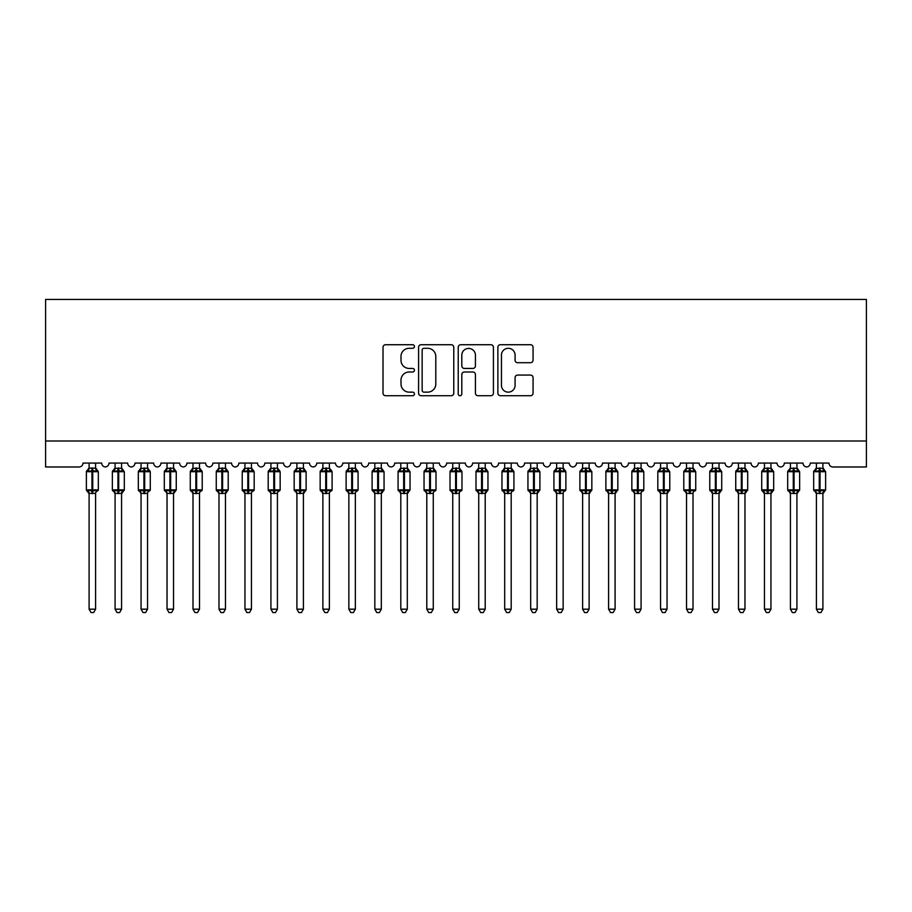 <?xml version="1.0" encoding="UTF-8"?>
<svg xmlns="http://www.w3.org/2000/svg" width="912" height="912" viewBox="0 0 912 912"><rect width="100%" height="100%" fill="white"/><g stroke="black" fill="none" stroke-linecap="round" stroke-linejoin="round"><path stroke-width="1.37" d="M414.447 346.503A1.79 1.79 0 0 0 412.657 344.725L385.571 344.725A2.554 2.554 0 0 0 383.017 347.267L383.017 393.163A2.554 2.554 0 0 0 385.571 395.717L412.657 395.717A1.79 1.79 0 0 0 414.447 393.927A1.79 1.79 0 0 0 412.657 392.149L409.146 392.149A8.162 8.162 0 0 1 400.995 383.986L400.995 380.167A8.162 8.162 0 0 1 409.146 372.005L412.657 372.005A1.79 1.79 0 0 0 414.447 370.215A1.79 1.79 0 0 0 412.657 368.437L409.146 368.437A8.162 8.162 0 0 1 400.995 360.274L400.995 356.455A8.162 8.162 0 0 1 409.146 348.293L412.657 348.293A1.79 1.79 0 0 0 414.447 346.503M530.51 362.702A2.554 2.554 0 0 0 533.064 360.149L533.064 347.267A2.554 2.554 0 0 0 530.51 344.725L500.426 344.725A2.554 2.554 0 0 0 497.872 347.267L497.872 393.163A2.554 2.554 0 0 0 500.426 395.717L530.51 395.717A2.554 2.554 0 0 0 533.064 393.163L533.064 377.614A2.554 2.554 0 0 0 530.51 375.06L517.64 375.06A2.554 2.554 0 0 0 515.086 377.614L515.086 385.32A6.817 6.817 0 0 1 508.269 392.149A6.817 6.817 0 0 1 501.452 385.32L501.452 355.11A6.817 6.817 0 0 1 508.269 348.293A6.817 6.817 0 0 1 515.086 355.11L515.086 360.149A2.554 2.554 0 0 0 517.64 362.702L530.51 362.702M866.4 440.998L866.4 299.432L45.6 299.432L45.6 466.978L79.105 466.978A3.899 3.899 0 0 0 83.003 463.079L101.711 463.079A3.899 3.899 0 0 0 105.347 466.967A3.899 3.899 0 0 0 108.973 463.079L127.68 463.079A3.899 3.899 0 0 0 131.317 466.967A3.899 3.899 0 0 0 134.953 463.079L153.649 463.079A3.899 3.899 0 0 0 157.286 466.967A3.899 3.899 0 0 0 160.922 463.079L179.63 463.079A3.899 3.899 0 0 0 183.266 466.967A3.899 3.899 0 0 0 186.903 463.079L205.599 463.079A3.899 3.899 0 0 0 209.236 466.967A3.899 3.899 0 0 0 212.872 463.079L231.58 463.079A3.899 3.899 0 0 0 235.216 466.967A3.899 3.899 0 0 0 238.853 463.079L257.549 463.079A3.899 3.899 0 0 0 261.185 466.967A3.899 3.899 0 0 0 264.822 463.079L283.529 463.079A3.899 3.899 0 0 0 287.166 466.967A3.899 3.899 0 0 0 290.803 463.079L309.499 463.079A3.899 3.899 0 0 0 313.135 466.967A3.899 3.899 0 0 0 316.772 463.079L335.479 463.079A3.899 3.899 0 0 0 339.116 466.967A3.899 3.899 0 0 0 342.752 463.079L361.448 463.079A3.899 3.899 0 0 0 365.085 466.967A3.899 3.899 0 0 0 368.722 463.079L387.429 463.079A3.899 3.899 0 0 0 391.066 466.967A3.899 3.899 0 0 0 394.702 463.079L413.398 463.079A3.899 3.899 0 0 0 417.035 466.967A3.899 3.899 0 0 0 420.671 463.079L439.379 463.079A3.899 3.899 0 0 0 443.015 466.967A3.899 3.899 0 0 0 446.652 463.079L465.348 463.079A3.899 3.899 0 0 0 468.985 466.967A3.899 3.899 0 0 0 472.621 463.079L491.329 463.079A3.899 3.899 0 0 0 494.965 466.967A3.899 3.899 0 0 0 498.602 463.079L517.298 463.079A3.899 3.899 0 0 0 520.934 466.967A3.899 3.899 0 0 0 524.571 463.079L543.278 463.079A3.899 3.899 0 0 0 546.915 466.967A3.899 3.899 0 0 0 550.552 463.079L569.248 463.079A3.899 3.899 0 0 0 572.884 466.967A3.899 3.899 0 0 0 576.521 463.079L595.228 463.079A3.899 3.899 0 0 0 598.865 466.967A3.899 3.899 0 0 0 602.501 463.079L621.197 463.079A3.899 3.899 0 0 0 624.834 466.967A3.899 3.899 0 0 0 628.471 463.079L647.178 463.079A3.899 3.899 0 0 0 650.815 466.967A3.899 3.899 0 0 0 654.451 463.079L673.147 463.079A3.899 3.899 0 0 0 676.784 466.967A3.899 3.899 0 0 0 680.42 463.079L699.128 463.079A3.899 3.899 0 0 0 702.764 466.967A3.899 3.899 0 0 0 706.401 463.079L725.097 463.079A3.899 3.899 0 0 0 728.734 466.967A3.899 3.899 0 0 0 732.37 463.079L751.078 463.079A3.899 3.899 0 0 0 754.714 466.967A3.899 3.899 0 0 0 758.351 463.079L777.047 463.079A3.899 3.899 0 0 0 780.683 466.967A3.899 3.899 0 0 0 784.32 463.079L803.027 463.079A3.899 3.899 0 0 0 806.653 466.967A3.899 3.899 0 0 0 810.289 463.079L828.997 463.079A3.899 3.899 0 0 0 832.895 466.978L866.4 466.978L866.4 440.998L45.6 440.998M453.766 347.267A2.554 2.554 0 0 0 451.223 344.725L421.139 344.725A2.554 2.554 0 0 0 418.585 347.267L418.585 393.163A2.554 2.554 0 0 0 421.139 395.717L451.223 395.717A2.554 2.554 0 0 0 453.766 393.163L453.766 347.267M460.777 344.725L490.861 344.725A2.554 2.554 0 0 1 493.415 347.267L493.415 393.163A2.554 2.554 0 0 1 490.861 395.717L477.991 395.717A2.554 2.554 0 0 1 475.437 393.163L475.437 374.558A2.554 2.554 0 0 0 472.895 372.005L464.345 372.005A2.554 2.554 0 0 0 461.803 374.558L461.803 393.927A1.79 1.79 0 0 1 460.013 395.717A1.79 1.79 0 0 1 458.234 393.927L458.234 347.267A2.554 2.554 0 0 1 460.777 344.725M423.943 348.293A1.79 1.79 0 0 0 422.153 350.071L422.153 390.359A1.79 1.79 0 0 0 423.943 392.149L427.637 392.149A8.162 8.162 0 0 0 435.799 383.986L435.799 356.455A8.162 8.162 0 0 0 427.637 348.293L423.943 348.293M475.437 355.235A6.817 6.817 0 0 0 468.62 348.418A6.817 6.817 0 0 0 461.803 355.235L461.803 365.883A2.554 2.554 0 0 0 464.345 368.437L472.895 368.437A2.554 2.554 0 0 0 475.437 365.883L475.437 355.235M95.6 463.079L95.6 468.244A2.861 2.725 180 0 0 97.105 470.626L96.547 471.458L92.739 470.546L88.168 471.458L87.233 470.489A1.3 1.3 0 0 0 86.378 471.709L86.378 489.892A1.3 1.3 0 0 0 87.233 491.112L88.168 490.154L91.964 491.066L96.547 490.154L97.105 490.987A2.861 2.725 -0 0 0 95.6 493.381L89.102 493.369A2.861 2.725 -0 0 0 87.609 490.987L87.609 490.987M89.102 463.079L89.102 468.358L91.964 467.981L91.964 489.892L98.325 489.892L98.325 471.709L86.378 471.709L86.378 489.892L91.964 489.892L91.964 493.631M95.6 493.381L95.6 609.182L89.102 609.182L89.102 493.369M91.964 467.981L95.6 468.232M95.6 493.255L96.547 490.154L92.739 491.066L92.739 467.981M88.168 471.458L89.102 468.358M96.011 469.999L96.547 471.458M88.168 490.154L89.102 493.255M95.6 609.182L93.651 612.568L91.052 612.568L89.102 609.182M98.325 471.709L97.481 470.489A1.3 1.3 0 0 1 97.846 470.706M97.481 491.112L98.325 489.892A1.3 1.3 0 0 1 98.257 490.325M121.581 463.079L121.581 468.232A2.861 2.725 180 0 0 123.074 470.626L122.516 471.458L118.72 470.546L114.137 471.458L113.202 470.489A1.3 1.3 0 0 0 112.358 471.709L112.358 489.892A1.3 1.3 0 0 0 113.202 491.112L112.358 489.892L124.306 489.892A1.3 1.3 0 0 1 124.237 490.325M121.581 493.381L115.083 493.369A2.861 2.725 -0 0 0 113.578 490.987L114.137 490.154L117.944 491.066L122.516 490.154L123.074 490.987A2.861 2.725 -0 0 0 121.581 493.381L121.581 609.182L119.632 612.568L117.032 612.568L115.083 609.182L115.083 493.369M147.55 463.079L147.55 468.232A2.861 2.725 180 0 0 149.055 470.626L148.496 471.458L144.689 470.546L140.117 471.458L139.183 470.489A1.3 1.3 0 0 0 138.328 471.709L138.328 489.892A1.3 1.3 0 0 0 139.183 491.112L138.328 489.892L150.275 489.892L150.275 471.709L149.431 470.489A1.3 1.3 0 0 1 149.796 470.706M149.431 491.112L150.275 489.892A1.3 1.3 0 0 1 150.206 490.325M147.55 493.381L141.052 493.369A2.861 2.725 -0 0 0 139.559 490.987L140.117 490.154L143.914 491.066L148.496 490.154L149.055 490.987A2.861 2.725 -0 0 0 147.55 493.381L147.55 609.182L145.601 612.568L143.002 612.568L141.052 609.182L141.052 493.369M173.531 463.079L173.531 468.232A2.861 2.725 180 0 0 175.024 470.626L174.466 471.458L170.669 470.546L166.087 471.458L165.152 470.489A1.3 1.3 0 0 0 164.308 471.709L164.308 489.892A1.3 1.3 0 0 0 165.152 491.112L164.308 489.892L176.255 489.892A1.3 1.3 0 0 1 176.187 490.325M173.531 493.381L167.033 493.369A2.861 2.725 -0 0 0 165.528 490.987L166.087 490.154L169.894 491.066L174.466 490.154L175.024 490.987A2.861 2.725 -0 0 0 173.531 493.381L173.531 609.182L171.581 612.568L168.982 612.568L167.033 609.182L167.033 493.369M199.5 463.079L199.5 468.232A2.861 2.725 180 0 0 201.005 470.626L200.446 471.458L196.639 470.546L192.067 471.458L191.132 470.489A1.3 1.3 0 0 0 190.277 471.709L190.277 489.892A1.3 1.3 0 0 0 191.132 491.112L190.277 489.892L202.225 489.892L202.225 471.709L201.37 470.489A1.3 1.3 0 0 1 201.746 470.706M201.37 491.112L202.225 489.892A1.3 1.3 0 0 1 202.156 490.325M199.5 493.381L193.002 493.369A2.861 2.725 -0 0 0 191.509 490.987L192.067 490.154L195.863 491.066L200.446 490.154L201.005 490.987A2.861 2.725 -0 0 0 199.5 493.381L199.5 609.182L197.551 612.568L194.951 612.568L193.002 609.182L193.002 493.369M115.083 493.802L113.578 490.987M123.451 491.112L121.581 493.802L124.306 489.892L124.306 471.709L112.358 471.709L115.083 467.81M115.083 609.182L121.581 609.182M115.083 463.079L115.083 468.358L121.581 468.244M121.581 493.255L122.516 490.154L118.72 491.066L118.72 467.981M114.137 471.458L115.083 468.358M121.991 469.999L122.516 471.458M114.137 490.154L115.083 493.255M141.052 493.802L139.559 490.987M141.052 609.182L147.55 609.182M141.052 463.079L141.052 468.358L147.55 468.244M147.55 493.255L148.496 490.154L144.689 491.066L144.689 471.709L138.328 471.709L141.052 467.81M140.117 471.458L141.052 468.358M147.961 469.999L148.496 471.458M140.117 490.154L141.052 493.255M167.033 493.802L165.528 490.987M175.4 491.112L173.531 493.802L176.255 489.892L176.255 471.709L164.308 471.709L167.033 467.81M167.033 609.182L173.531 609.182M167.033 463.079L167.033 468.358L173.531 468.244M173.531 493.255L174.466 490.154L170.669 491.066L170.669 467.981M166.087 471.458L167.033 468.358M173.941 469.999L174.466 471.458M166.087 490.154L167.033 493.255M193.002 493.802L191.509 490.987M193.002 609.182L199.5 609.182M193.002 463.079L193.002 468.358L199.5 468.244M199.5 493.255L200.446 490.154L196.639 491.066L196.639 471.709L190.277 471.709L193.002 467.81M192.067 471.458L193.002 468.358M199.91 469.999L200.446 471.458M192.067 490.154L193.002 493.255M225.469 463.079L225.469 468.232A2.861 2.725 180 0 0 226.974 470.626L226.415 471.458L222.619 470.546L218.036 471.458L217.102 470.489A1.3 1.3 0 0 0 216.258 471.709L216.258 489.892A1.3 1.3 0 0 0 217.102 491.112L216.258 489.892L228.205 489.892A1.3 1.3 0 0 1 228.125 490.325M225.469 493.381L218.983 493.369A2.861 2.725 -0 0 0 217.478 490.987L218.036 490.154L221.833 491.066L226.415 490.154L226.974 490.987A2.861 2.725 -0 0 0 225.469 493.381L225.469 609.182L223.52 612.568L220.932 612.568L218.983 609.182L218.983 493.369M218.983 493.802L217.478 490.987M227.35 491.112L225.469 493.802L228.205 489.892L228.205 471.709L216.258 471.709L218.983 467.81M218.983 609.182L225.469 609.182M218.983 463.079L218.983 468.358L225.469 468.244M225.481 493.255L226.415 490.154L222.619 491.066L222.619 467.981M218.036 471.458L218.983 468.358M225.88 469.999L226.415 471.458M218.036 490.154L218.983 493.255M251.45 463.079L251.45 468.232A2.861 2.725 180 0 0 252.955 470.626L252.396 471.458L248.588 470.546L244.017 471.458L243.082 470.489A1.3 1.3 0 0 0 242.227 471.709L242.227 489.892A1.3 1.3 0 0 0 243.082 491.112L242.227 489.892L254.174 489.892L254.174 471.709L253.319 470.489A1.3 1.3 0 0 1 253.696 470.706M253.319 491.112L254.174 489.892A1.3 1.3 0 0 1 254.106 490.325M251.45 493.381L244.952 493.369A2.861 2.725 -0 0 0 243.458 490.987L244.017 490.154L247.813 491.066L252.396 490.154L252.955 490.987A2.861 2.725 -0 0 0 251.45 493.381L251.45 609.182L249.5 612.568L246.901 612.568L244.952 609.182L244.952 493.369M244.952 493.802L243.458 490.987M244.952 609.182L251.45 609.182M244.952 463.079L244.952 468.358L251.45 468.244M251.45 493.255L252.396 490.154L248.588 491.066L248.588 471.709L242.227 471.709L244.952 467.81M244.017 471.458L244.952 468.358M251.86 469.999L252.396 471.458M244.017 490.154L244.952 493.255M277.419 463.079L277.419 468.232A2.861 2.725 180 0 0 278.924 470.626L278.365 471.458L274.569 470.546L269.986 471.458L269.051 470.489A1.3 1.3 0 0 0 268.208 471.709L268.208 489.892A1.3 1.3 0 0 0 269.051 491.112L268.208 489.892L280.155 489.892L280.155 471.709L279.3 470.489A1.3 1.3 0 0 1 279.676 470.706M279.3 491.112L280.155 489.892A1.3 1.3 0 0 1 280.075 490.325M277.419 493.381L270.932 493.369A2.861 2.725 -0 0 0 269.428 490.987L269.986 490.154L273.782 491.066L278.365 490.154L278.924 490.987A2.861 2.725 -0 0 0 277.419 493.381L277.419 609.182L275.47 612.568L272.882 612.568L270.932 609.182L270.932 493.369M270.932 493.802L269.428 490.987M270.932 609.182L277.419 609.182M270.932 463.079L270.932 468.358L277.419 468.244M277.43 493.255L278.365 490.154L274.569 491.066L274.569 471.709L268.208 471.709L270.932 467.81M269.986 471.458L270.932 468.358M277.829 469.999L278.365 471.458M269.986 490.154L270.932 493.255M303.4 463.079L303.4 468.232A2.861 2.725 180 0 0 304.904 470.626L304.346 471.458L300.538 470.546L295.967 471.458L295.032 470.489A1.3 1.3 0 0 0 294.177 471.709L294.177 489.892A1.3 1.3 0 0 0 295.032 491.112L294.177 489.892L306.124 489.892A1.3 1.3 0 0 1 306.056 490.325M303.4 493.381L296.902 493.369A2.861 2.725 -0 0 0 295.408 490.987L295.967 490.154L299.763 491.066L304.346 490.154L304.904 490.987A2.861 2.725 -0 0 0 303.4 493.381L303.4 609.182L301.45 612.568L298.851 612.568L296.902 609.182L296.902 493.369M296.902 493.802L295.408 490.987M305.269 491.112L303.4 493.802L306.124 489.892L306.124 471.709L294.177 471.709L296.902 467.81M296.902 609.182L303.4 609.182M296.902 463.079L296.902 468.358L303.4 468.244M303.4 493.255L304.346 490.154L300.538 491.066L300.538 467.981M295.967 471.458L296.902 468.358M303.81 469.999L304.346 471.458M295.967 490.154L296.902 493.255M329.369 463.079L329.369 468.232A2.861 2.725 180 0 0 330.874 470.626L330.315 471.458L326.519 470.546L321.936 471.458L321.001 470.489A1.3 1.3 0 0 0 320.158 471.709L320.158 489.892A1.3 1.3 0 0 0 321.001 491.112L320.158 489.892L332.105 489.892L332.105 471.709L331.25 470.489A1.3 1.3 0 0 1 331.626 470.706M331.25 491.112L332.105 489.892A1.3 1.3 0 0 1 332.025 490.325M329.369 493.381L322.882 493.369A2.861 2.725 -0 0 0 321.377 490.987L321.936 490.154L325.732 491.066L330.315 490.154L330.874 490.987A2.861 2.725 -0 0 0 329.369 493.381L329.369 609.182L327.419 612.568L324.832 612.568L322.882 609.182L322.882 493.369M322.882 493.802L321.377 490.987M322.882 609.182L329.369 609.182M322.882 463.079L322.882 468.358L329.369 468.244M329.38 493.255L330.315 490.154L326.519 491.066L326.519 471.709L320.158 471.709L322.882 467.81M321.936 471.458L322.882 468.358M329.779 469.999L330.315 471.458M321.936 490.154L322.882 493.255M355.349 463.079L355.349 468.232A2.861 2.725 180 0 0 356.854 470.626L356.296 471.458L352.488 470.546L347.917 471.458L346.982 470.489A1.3 1.3 0 0 0 346.127 471.709L346.127 489.892A1.3 1.3 0 0 0 346.982 491.112L346.127 489.892L358.074 489.892L358.074 471.709L357.219 470.489A1.3 1.3 0 0 1 357.595 470.706M357.219 491.112L358.074 489.892A1.3 1.3 0 0 1 358.006 490.325M355.349 493.381L348.851 493.369A2.861 2.725 -0 0 0 347.358 490.987L347.917 490.154L351.713 491.066L356.296 490.154L356.854 490.987A2.861 2.725 -0 0 0 355.349 493.381L355.349 609.182L353.4 612.568L350.801 612.568L348.851 609.182L348.851 493.369M348.851 493.802L347.358 490.987M348.851 609.182L355.349 609.182M348.851 463.079L348.851 468.358L355.349 468.244M355.349 493.255L356.296 490.154L352.488 491.066L352.488 471.709L346.127 471.709L348.851 467.81M347.917 471.458L348.851 468.358M355.76 469.999L356.296 471.458M347.917 490.154L348.851 493.255M381.319 463.079L381.319 468.232A2.861 2.725 180 0 0 382.823 470.626L382.265 471.458L378.469 470.546L373.886 471.458L372.951 470.489A1.3 1.3 0 0 0 372.107 471.709L372.107 489.892A1.3 1.3 0 0 0 372.951 491.112L372.107 489.892L384.055 489.892A1.3 1.3 0 0 1 383.975 490.325M381.319 493.381L374.832 493.369A2.861 2.725 -0 0 0 373.327 490.987L373.886 490.154L377.682 491.066L382.265 490.154L382.823 490.987A2.861 2.725 -0 0 0 381.319 493.381L381.319 609.182L379.369 612.568L376.781 612.568L374.832 609.182L374.832 493.369M374.832 493.802L373.327 490.987M383.2 491.112L381.319 493.802L384.055 489.892L384.055 471.709L372.107 471.709L374.832 467.81M374.832 609.182L381.319 609.182M374.832 463.079L374.832 468.358L381.319 468.244M381.33 493.255L382.265 490.154L378.469 491.066L378.469 467.981M373.886 471.458L374.832 468.358M381.729 469.999L382.265 471.458M373.886 490.154L374.832 493.255M407.299 463.079L407.299 468.232A2.861 2.725 180 0 0 408.793 470.626L408.245 471.458L404.438 470.546L399.866 471.458L398.932 470.489A1.3 1.3 0 0 0 398.077 471.709L398.077 489.892A1.3 1.3 0 0 0 398.932 491.112L398.077 489.892L410.024 489.892A1.3 1.3 0 0 1 409.955 490.325M407.299 493.381L400.801 493.369A2.861 2.725 -0 0 0 399.308 490.987L399.866 490.154L403.663 491.066L408.245 490.154L408.793 490.987A2.861 2.725 -0 0 0 407.299 493.381L407.299 609.182L405.35 612.568L402.751 612.568L400.801 609.182L400.801 493.369M400.801 493.802L399.308 490.987M409.169 491.112L407.299 493.802L410.024 489.892L410.024 471.709L398.077 471.709L400.801 467.81M400.801 609.182L407.299 609.182M400.801 463.079L400.801 468.358L407.299 468.244M407.299 493.255L408.245 490.154L404.438 491.066L404.438 467.981M399.866 471.458L400.801 468.358M407.71 469.999L408.245 471.458M399.866 490.154L400.801 493.255M433.268 463.079L433.268 468.232A2.861 2.725 180 0 0 434.773 470.626L434.215 471.458L430.418 470.546L425.836 471.458L424.901 470.489A1.3 1.3 0 0 0 424.046 471.709L424.046 489.892A1.3 1.3 0 0 0 424.901 491.112L424.046 489.892L436.004 489.892L436.004 471.709L435.149 470.489A1.3 1.3 0 0 1 435.526 470.706M435.149 491.112L436.004 489.892A1.3 1.3 0 0 1 435.925 490.325M433.268 493.381L426.782 493.369A2.861 2.725 -0 0 0 425.277 490.987L425.836 490.154L429.632 491.066L434.215 490.154L434.773 490.987A2.861 2.725 -0 0 0 433.268 493.381L433.268 609.182L431.319 612.568L428.731 612.568L426.782 609.182L426.782 493.369M426.782 493.802L425.277 490.987M426.782 609.182L433.268 609.182M426.782 463.079L426.782 468.358L433.268 468.244M433.28 493.255L434.215 490.154L430.418 491.066L430.418 471.709L424.046 471.709L426.782 467.81M425.836 471.458L426.782 468.358M433.679 469.999L434.215 471.458M425.836 490.154L426.782 493.255M459.249 463.079L459.249 468.232A2.861 2.725 180 0 0 460.742 470.626L460.184 471.458L456.388 470.546L451.816 471.458L450.881 470.489A1.3 1.3 0 0 0 450.026 471.709L450.026 489.892A1.3 1.3 0 0 0 450.881 491.112L450.026 489.892L461.974 489.892L461.974 471.709L461.119 470.489A1.3 1.3 0 0 1 461.495 470.706M461.119 491.112L461.974 489.892A1.3 1.3 0 0 1 461.905 490.325M459.249 493.381L452.751 493.369A2.861 2.725 -0 0 0 451.258 490.987L451.816 490.154L455.612 491.066L460.184 490.154L460.742 490.987A2.861 2.725 -0 0 0 459.249 493.381L459.249 609.182L457.3 612.568L454.7 612.568L452.751 609.182L452.751 493.369M452.751 493.802L451.258 490.987M452.751 609.182L459.249 609.182M452.751 463.079L452.751 468.358L459.249 468.244M459.249 493.255L460.184 490.154L456.388 491.066L456.388 471.709L450.026 471.709L452.751 467.81M451.816 471.458L452.751 468.358M459.659 469.999L460.184 471.458M451.816 490.154L452.751 493.255M485.218 463.079L485.218 468.232A2.861 2.725 180 0 0 486.723 470.626L486.164 471.458L482.368 470.546L477.785 471.458L476.851 470.489A1.3 1.3 0 0 0 475.996 471.709L475.996 489.892A1.3 1.3 0 0 0 476.851 491.112L475.996 489.892L487.954 489.892A1.3 1.3 0 0 1 487.874 490.325M485.218 493.381L478.732 493.369A2.861 2.725 -0 0 0 477.227 490.987L477.785 490.154L481.582 491.066L486.164 490.154L486.723 490.987A2.861 2.725 -0 0 0 485.218 493.381L485.218 609.182L483.269 612.568L480.681 612.568L478.732 609.182L478.732 493.369M478.732 493.802L477.227 490.987M487.099 491.112L485.218 493.802L487.954 489.892L487.954 471.709L475.996 471.709L478.732 467.81M478.732 609.182L485.218 609.182M478.732 463.079L478.72 468.358L485.218 468.244M485.218 493.255L486.164 490.154L482.368 491.066L482.368 467.981M477.785 471.458L478.72 468.358M485.629 469.999L486.164 471.458M477.785 490.154L478.72 493.255M511.199 463.079L511.199 468.232A2.861 2.725 180 0 0 512.692 470.626L512.134 471.458L508.337 470.546L503.755 471.458L502.831 470.489A1.3 1.3 0 0 0 501.976 471.709L501.976 489.892A1.3 1.3 0 0 0 502.831 491.112L501.976 489.892L513.923 489.892L513.923 471.709L513.068 470.489A1.3 1.3 0 0 1 513.445 470.706M513.068 491.112L513.923 489.892A1.3 1.3 0 0 1 513.855 490.325M511.199 493.381L504.701 493.369A2.861 2.725 -0 0 0 503.207 490.987L503.755 490.154L507.562 491.066L512.134 490.154L512.692 490.987A2.861 2.725 -0 0 0 511.199 493.381L511.199 609.182L509.249 612.568L506.65 612.568L504.701 609.182L504.701 493.369M504.701 493.802L503.207 490.987M504.701 609.182L511.199 609.182M504.701 463.079L504.701 468.358L511.199 468.244M511.199 493.255L512.134 490.154L508.337 491.066L508.337 471.709L501.976 471.709L504.701 467.81M503.755 471.458L504.701 468.358M511.609 469.999L512.134 471.458M503.755 490.154L504.701 493.255M537.168 463.079L537.168 468.232A2.861 2.725 180 0 0 538.673 470.626L538.114 471.458L534.318 470.546L529.735 471.458L528.8 470.489A1.3 1.3 0 0 0 527.945 471.709L527.945 489.892A1.3 1.3 0 0 0 528.8 491.112L527.945 489.892L539.893 489.892A1.3 1.3 0 0 1 539.824 490.325M537.168 493.381L530.681 493.369A2.861 2.725 -0 0 0 529.177 490.987L529.735 490.154L533.531 491.066L538.114 490.154L538.673 490.987A2.861 2.725 -0 0 0 537.168 493.381L537.168 609.182L535.219 612.568L532.631 612.568L530.681 609.182L530.681 493.369M530.681 493.802L529.177 490.987M539.049 491.112L537.168 493.802L539.893 489.892L539.893 471.709L527.945 471.709L530.681 467.81M530.681 609.182L537.168 609.182M530.681 463.079L530.67 468.358L537.168 468.244M537.168 493.255L538.114 490.154L534.318 491.066L534.318 467.981M529.735 471.458L530.67 468.358M537.578 469.999L538.114 471.458M529.735 490.154L530.67 493.255M563.149 463.079L563.149 468.232A2.861 2.725 180 0 0 564.642 470.626L564.083 471.458L560.287 470.546L555.704 471.458L554.781 470.489A1.3 1.3 0 0 0 553.926 471.709L553.926 489.892A1.3 1.3 0 0 0 554.781 491.112L553.926 489.892L565.873 489.892L565.873 471.709L565.018 470.489A1.3 1.3 0 0 1 565.394 470.706M565.018 491.112L565.873 489.892A1.3 1.3 0 0 1 565.805 490.325M563.149 493.381L556.651 493.369A2.861 2.725 -0 0 0 555.146 490.987L555.704 490.154L559.512 491.066L564.083 490.154L564.642 490.987A2.861 2.725 -0 0 0 563.149 493.381L563.149 609.182L561.199 612.568L558.6 612.568L556.651 609.182L556.651 493.369M556.651 493.802L555.146 490.987M556.651 609.182L563.149 609.182M556.651 463.079L556.651 468.358L563.149 468.244M563.149 493.255L564.083 490.154L560.287 491.066L560.287 471.709L553.926 471.709L556.651 467.81M555.704 471.458L556.651 468.358M563.559 469.999L564.083 471.458M555.704 490.154L556.651 493.255M589.118 463.079L589.118 468.232A2.861 2.725 180 0 0 590.623 470.626L590.064 471.458L586.268 470.546L581.685 471.458L580.75 470.489A1.3 1.3 0 0 0 579.895 471.709L579.895 489.892A1.3 1.3 0 0 0 580.75 491.112L579.895 489.892L591.842 489.892A1.3 1.3 0 0 1 591.774 490.325M589.118 493.381L582.631 493.369A2.861 2.725 -0 0 0 581.126 490.987L581.685 490.154L585.481 491.066L590.064 490.154L590.623 490.987A2.861 2.725 -0 0 0 589.118 493.381L589.118 609.182L587.168 612.568L584.581 612.568L582.631 609.182L582.631 493.369M582.631 493.802L581.126 490.987M590.999 491.112L589.118 493.802L591.842 489.892L591.842 471.709L579.895 471.709L582.631 467.81M582.631 609.182L589.118 609.182M582.631 463.079L582.62 468.358L589.118 468.244M589.118 493.255L590.064 490.154L586.268 491.066L586.268 467.981M581.685 471.458L582.62 468.358M589.528 469.999L590.064 471.458M581.685 490.154L582.62 493.255M615.098 463.079L615.098 468.232A2.861 2.725 180 0 0 616.592 470.626L616.033 471.458L612.237 470.546L607.654 471.458L606.731 470.489A1.3 1.3 0 0 0 605.876 471.709L605.876 489.892A1.3 1.3 0 0 0 606.731 491.112L605.876 489.892L617.823 489.892A1.3 1.3 0 0 1 617.755 490.325M615.098 493.381L608.6 493.369A2.861 2.725 -0 0 0 607.096 490.987L607.654 490.154L611.462 491.066L616.033 490.154L616.592 490.987A2.861 2.725 -0 0 0 615.098 493.381L615.098 609.182L613.149 612.568L610.55 612.568L608.6 609.182L608.6 493.369M608.6 493.802L607.096 490.987M616.968 491.112L615.098 493.802L617.823 489.892L617.823 471.709L605.876 471.709L608.6 467.81M608.6 609.182L615.098 609.182M608.6 463.079L608.6 468.358L615.098 468.244M615.098 493.255L616.033 490.154L612.237 491.066L612.237 467.981M607.654 471.458L608.6 468.358M615.509 469.999L616.033 471.458M607.654 490.154L608.6 493.255M641.068 463.079L641.068 468.232A2.861 2.725 180 0 0 642.572 470.626L642.014 471.458L638.218 470.546L633.635 471.458L632.7 470.489A1.3 1.3 0 0 0 631.845 471.709L631.845 489.892A1.3 1.3 0 0 0 632.7 491.112L631.845 489.892L643.792 489.892L643.792 471.709L642.949 470.489A1.3 1.3 0 0 1 643.313 470.706M642.949 491.112L643.792 489.892A1.3 1.3 0 0 1 643.724 490.325M641.068 493.381L634.581 493.369A2.861 2.725 -0 0 0 633.076 490.987L633.635 490.154L637.431 491.066L642.014 490.154L642.572 490.987A2.861 2.725 -0 0 0 641.068 493.381L641.068 609.182L639.118 612.568L636.53 612.568L634.581 609.182L634.581 493.369M634.581 493.802L633.076 490.987M634.581 609.182L641.068 609.182M634.581 463.079L634.57 468.358L641.068 468.244M641.068 493.255L642.014 490.154L638.218 491.066L638.218 471.709L631.845 471.709L634.581 467.81M633.635 471.458L634.57 468.358M641.478 469.999L642.014 471.458M633.635 490.154L634.57 493.255M667.048 463.079L667.048 468.232A2.861 2.725 180 0 0 668.542 470.626L667.983 471.458L664.187 470.546L659.604 471.458L658.681 470.489A1.3 1.3 0 0 0 657.826 471.709L657.826 489.892A1.3 1.3 0 0 0 658.681 491.112L657.826 489.892L669.773 489.892A1.3 1.3 0 0 1 669.704 490.325M667.048 493.381L660.55 493.369A2.861 2.725 -0 0 0 659.045 490.987L659.604 490.154L663.412 491.066L667.983 490.154L668.542 490.987A2.861 2.725 -0 0 0 667.048 493.381L667.048 609.182L665.099 612.568L662.5 612.568L660.55 609.182L660.55 493.369M660.55 493.802L659.045 490.987M668.918 491.112L667.048 493.802L669.773 489.892L669.773 471.709L657.826 471.709L660.55 467.81M660.55 609.182L667.048 609.182M660.55 463.079L660.55 468.358L667.048 468.244M667.048 493.255L667.983 490.154L664.187 491.066L664.187 467.981M659.604 471.458L660.55 468.358M667.459 469.999L667.983 471.458M659.604 490.154L660.55 493.255M693.017 463.079L693.017 468.232A2.861 2.725 180 0 0 694.522 470.626L693.964 471.458L690.167 470.546L685.585 471.458L684.65 470.489A1.3 1.3 0 0 0 683.795 471.709L683.795 489.892A1.3 1.3 0 0 0 684.65 491.112L683.795 489.892L695.742 489.892L695.742 471.709L694.898 470.489A1.3 1.3 0 0 1 695.263 470.706M694.898 491.112L695.742 489.892A1.3 1.3 0 0 1 695.674 490.325M693.017 493.381L686.531 493.369A2.861 2.725 -0 0 0 685.026 490.987L685.585 490.154L689.381 491.066L693.964 490.154L694.522 490.987A2.861 2.725 -0 0 0 693.017 493.381L693.017 609.182L691.068 612.568L688.48 612.568L686.531 609.182L686.531 493.369M686.531 493.802L685.026 490.987M686.531 609.182L693.017 609.182M686.531 463.079L686.519 468.358L693.017 468.244M693.017 493.255L693.964 490.154L690.167 491.066L690.167 471.709L683.795 471.709L686.531 467.81M685.585 471.458L686.519 468.358M693.428 469.999L693.964 471.458M685.585 490.154L686.519 493.255M718.998 463.079L718.998 468.232A2.861 2.725 180 0 0 720.491 470.626L719.933 471.458L716.137 470.546L711.554 471.458L710.63 470.489A1.3 1.3 0 0 0 709.775 471.709L709.775 489.892A1.3 1.3 0 0 0 710.63 491.112L709.775 489.892L721.723 489.892A1.3 1.3 0 0 1 721.654 490.325M718.998 493.381L712.5 493.369A2.861 2.725 -0 0 0 710.995 490.987L711.554 490.154L715.361 491.066L719.933 490.154L720.491 490.987A2.861 2.725 -0 0 0 718.998 493.381L718.998 609.182L717.049 612.568L714.449 612.568L712.5 609.182L712.5 493.369M712.5 493.802L710.995 490.987M720.868 491.112L718.998 493.802L721.723 489.892L721.723 471.709L709.775 471.709L712.5 467.81M712.5 609.182L718.998 609.182M712.5 463.079L712.5 468.358L718.998 468.244M718.998 493.255L719.933 490.154L716.137 491.066L716.137 467.981M711.554 471.458L712.5 468.358M719.408 469.999L719.933 471.458M711.554 490.154L712.5 493.255M744.967 463.079L744.967 468.232A2.861 2.725 180 0 0 746.472 470.626L745.913 471.458L742.106 470.546L737.534 471.458L736.6 470.489A1.3 1.3 0 0 0 735.745 471.709L735.745 489.892A1.3 1.3 0 0 0 736.6 491.112L735.745 489.892L747.692 489.892A1.3 1.3 0 0 1 747.623 490.325M744.967 493.381L738.469 493.369A2.861 2.725 -0 0 0 736.976 490.987L737.534 490.154L741.331 491.066L745.913 490.154L746.472 490.987A2.861 2.725 -0 0 0 744.967 493.381L744.967 609.182L743.018 612.568L740.419 612.568L738.469 609.182L738.469 493.369M738.469 493.802L736.976 490.987M746.848 491.112L744.967 493.802L747.692 489.892L747.692 471.709L735.745 471.709L738.469 467.81M738.469 609.182L744.967 609.182M738.469 463.079L738.469 468.358L744.967 468.244M744.967 493.255L745.913 490.154L742.106 491.066L742.106 467.981M737.534 471.458L738.469 468.358M745.378 469.999L745.913 471.458M737.534 490.154L738.469 493.255M770.948 463.079L770.948 468.232A2.861 2.725 180 0 0 772.441 470.626L771.883 471.458L768.086 470.546L763.504 471.458L762.569 470.489A1.3 1.3 0 0 0 761.725 471.709L761.725 489.892A1.3 1.3 0 0 0 762.569 491.112L761.725 489.892L773.672 489.892A1.3 1.3 0 0 1 773.604 490.325M770.948 493.381L764.45 493.369A2.861 2.725 -0 0 0 762.945 490.987L763.504 490.154L767.311 491.066L771.883 490.154L772.441 490.987A2.861 2.725 -0 0 0 770.948 493.381L770.948 609.182L768.998 612.568L766.399 612.568L764.45 609.182L764.45 493.369M762.352 491.009L762.945 490.987M772.817 491.112L770.948 493.802L773.672 489.892L773.672 471.709L761.725 471.709L764.45 467.81M764.45 609.182L770.948 609.182M764.45 463.079L764.45 468.358L770.948 468.244M770.948 493.255L771.883 490.154L768.086 491.066L768.086 467.981M763.504 471.458L764.45 468.358M771.358 469.999L771.883 471.458M763.504 490.154L764.45 493.255M796.917 463.079L796.917 468.232A2.861 2.725 180 0 0 798.422 470.626L797.863 471.458L794.056 470.546L789.484 471.458L788.549 470.489A1.3 1.3 0 0 0 787.694 471.709L787.694 489.892A1.3 1.3 0 0 0 788.549 491.112L787.694 489.892L799.642 489.892A1.3 1.3 0 0 1 799.573 490.325M796.917 493.381L790.419 493.369A2.861 2.725 -0 0 0 788.926 490.987L789.484 490.154L793.28 491.066L797.863 490.154L798.422 490.987A2.861 2.725 -0 0 0 796.917 493.381L796.917 609.182L794.968 612.568L792.368 612.568L790.419 609.182L790.419 493.369M790.419 493.802L788.926 490.987M798.798 491.112L796.917 493.802L799.642 489.892L799.642 471.709L787.694 471.709L790.419 467.81M790.419 609.182L796.917 609.182M790.419 463.079L790.419 468.358L796.917 468.244M796.917 493.255L797.863 490.154L794.056 491.066L794.056 467.981M789.484 471.458L790.419 468.358M797.327 469.999L797.863 471.458M789.484 490.154L790.419 493.255M822.898 463.079L822.898 468.232A2.861 2.725 180 0 0 824.391 470.626L823.832 471.458L820.036 470.546L815.453 471.458L814.519 470.489A1.3 1.3 0 0 0 813.675 471.709L813.675 489.892A1.3 1.3 0 0 0 814.519 491.112L813.675 489.892L825.622 489.892A1.3 1.3 0 0 1 825.554 490.325M822.898 493.381L816.4 493.369A2.861 2.725 -0 0 0 814.895 490.987L815.453 490.154L819.261 491.066L823.832 490.154L824.391 490.987A2.861 2.725 -0 0 0 822.898 493.381L822.898 609.182L820.948 612.568L818.349 612.568L816.4 609.182L816.4 493.369M816.4 493.802L814.895 490.987M824.767 491.112L822.898 493.802L825.622 489.892L825.622 471.709L813.675 471.709L816.4 467.81M816.4 609.182L822.898 609.182M816.4 463.079L816.4 468.358L822.898 468.244M822.898 493.255L823.832 490.154L820.036 491.066L820.036 467.981M815.453 471.458L816.4 468.358M823.308 469.999L823.832 471.458M815.453 490.154L816.4 493.255M87.609 470.626A2.861 2.725 180 0 0 89.102 468.232M92.739 491.066L92.739 493.631M117.944 467.981L117.944 493.631M113.578 470.626A2.861 2.725 180 0 0 115.083 468.232M118.72 491.066L118.72 493.631M143.914 467.981L143.914 493.631M150.275 471.709L144.689 471.709L144.689 467.981M139.559 470.626A2.861 2.725 180 0 0 141.052 468.232M144.689 491.066L144.689 493.631M169.894 467.981L169.894 493.631M165.528 470.626A2.861 2.725 180 0 0 167.033 468.232M170.669 491.066L170.669 493.631M195.863 467.981L195.863 493.631M202.225 471.709L196.639 471.709L196.639 467.981M191.509 470.626A2.861 2.725 180 0 0 193.002 468.232M196.639 491.066L196.639 493.631M221.833 467.981L221.833 493.631M217.478 470.626A2.861 2.725 180 0 0 218.983 468.232M222.619 491.066L222.619 493.631M247.813 467.981L247.813 493.631M254.174 471.709L248.588 471.709L248.588 467.981M243.458 470.626A2.861 2.725 180 0 0 244.952 468.232M248.588 491.066L248.588 493.631M273.782 467.981L273.782 493.631M280.155 471.709L274.569 471.709L274.569 467.981M269.428 470.626A2.861 2.725 180 0 0 270.932 468.232M274.569 491.066L274.569 493.631M299.763 467.981L299.763 493.631M295.408 470.626A2.861 2.725 180 0 0 296.902 468.232M300.538 491.066L300.538 493.631M325.732 467.981L325.732 493.631M332.105 471.709L326.519 471.709L326.519 467.981M321.377 470.626A2.861 2.725 180 0 0 322.882 468.232M326.519 491.066L326.519 493.631M351.713 467.981L351.713 493.631M358.074 471.709L352.488 471.709L352.488 467.981M347.358 470.626A2.861 2.725 180 0 0 348.851 468.232M352.488 491.066L352.488 493.631M377.682 467.981L377.682 493.631M373.327 470.626A2.861 2.725 180 0 0 374.832 468.232M378.469 491.066L378.469 493.631M403.663 467.981L403.663 493.631M399.308 470.626A2.861 2.725 180 0 0 400.801 468.232M404.438 491.066L404.438 493.631M429.632 467.981L429.632 493.631M436.004 471.709L430.418 471.709L430.418 467.981M425.277 470.626A2.861 2.725 180 0 0 426.782 468.232M430.418 491.066L430.418 493.631M455.612 467.981L455.612 493.631M461.974 471.709L456.388 471.709L456.388 467.981M451.258 470.626A2.861 2.725 180 0 0 452.751 468.232M456.388 491.066L456.388 493.631M481.582 467.981L481.582 493.631M477.227 470.626A2.861 2.725 180 0 0 478.732 468.232M482.368 491.066L482.368 493.631M507.562 467.981L507.562 493.631M513.923 471.709L508.337 471.709L508.337 467.981M503.207 470.626A2.861 2.725 180 0 0 504.701 468.232M508.337 491.066L508.337 493.631M533.531 467.981L533.531 493.631M529.177 470.626A2.861 2.725 180 0 0 530.681 468.232M534.318 491.066L534.318 493.631M559.512 467.981L559.512 493.631M565.873 471.709L560.287 471.709L560.287 467.981M555.146 470.626A2.861 2.725 180 0 0 556.651 468.232M560.287 491.066L560.287 493.631M585.481 467.981L585.481 493.631M581.126 470.626A2.861 2.725 180 0 0 582.631 468.232M586.268 491.066L586.268 493.631M611.462 467.981L611.462 493.631M607.096 470.626A2.861 2.725 180 0 0 608.6 468.232M612.237 491.066L612.237 493.631M637.431 467.981L637.431 493.631M643.792 471.709L638.218 471.709L638.218 467.981M633.076 470.626A2.861 2.725 180 0 0 634.581 468.232M638.218 491.066L638.218 493.631M663.412 467.981L663.412 493.631M659.045 470.626A2.861 2.725 180 0 0 660.55 468.232M664.187 491.066L664.187 493.631M689.381 467.981L689.381 493.631M695.742 471.709L690.167 471.709L690.167 467.981M685.026 470.626A2.861 2.725 180 0 0 686.531 468.232M690.167 491.066L690.167 493.631M715.361 467.981L715.361 493.631M710.995 470.626A2.861 2.725 180 0 0 712.5 468.232M716.137 491.066L716.137 493.631M741.331 467.981L741.331 493.631M736.976 470.626A2.861 2.725 180 0 0 738.469 468.232M742.106 491.066L742.106 493.631M767.311 467.981L767.311 493.631M762.945 470.626A2.861 2.725 180 0 0 764.45 468.232M768.086 491.066L768.086 493.631M793.28 467.981L793.28 493.631M788.926 470.626A2.861 2.725 180 0 0 790.419 468.232M794.056 491.066L794.056 493.631M819.261 467.981L819.261 493.631M814.895 470.626A2.861 2.725 180 0 0 816.4 468.232M820.036 491.066L820.036 493.631M86.378 471.709L89.102 467.81M97.481 470.489L95.6 467.81M86.378 489.892L89.102 493.802M112.358 489.892L112.358 471.709M121.581 467.81L124.306 471.709M138.328 489.892L138.328 471.709M149.431 470.489L147.55 467.81M164.308 489.892L164.308 471.709M173.531 467.81L176.255 471.709M190.277 489.892L190.277 471.709M201.37 470.489L199.5 467.81M216.258 489.892L216.258 471.709M225.469 467.81L228.205 471.709M242.227 489.892L242.227 471.709M253.319 470.489L251.45 467.81M268.208 489.892L268.208 471.709M279.3 470.489L277.419 467.81M294.177 489.892L294.177 471.709M303.4 467.81L306.124 471.709M320.158 489.892L320.158 471.709M331.25 470.489L329.369 467.81M346.127 489.892L346.127 471.709M357.219 470.489L355.349 467.81M372.107 489.892L372.107 471.709M381.319 467.81L384.055 471.709M398.077 489.892L398.077 471.709M407.299 467.81L410.024 471.709M424.046 489.892L424.046 471.709M435.149 470.489L433.268 467.81M450.026 489.892L450.026 471.709M461.119 470.489L459.249 467.81M475.996 489.892L475.996 471.709M485.218 467.81L487.954 471.709M501.976 489.892L501.976 471.709M513.068 470.489L511.199 467.81M527.945 489.892L527.945 471.709M537.168 467.81L539.893 471.709M553.926 489.892L553.926 471.709M565.018 470.489L563.149 467.81M579.895 489.892L579.895 471.709M589.118 467.81L591.842 471.709M605.876 489.892L605.876 471.709M615.098 467.81L617.823 471.709M631.845 489.892L631.845 471.709M642.949 470.489L641.068 467.81M657.826 489.892L657.826 471.709M667.048 467.81L669.773 471.709M683.795 489.892L683.795 471.709M694.898 470.489L693.017 467.81M709.775 489.892L709.775 471.709M718.998 467.81L721.723 471.709M735.745 489.892L735.745 471.709M744.967 467.81L747.692 471.709M761.725 489.892L761.725 471.709M770.948 467.81L773.672 471.709M762.569 491.112L764.45 493.802M787.694 489.892L787.694 471.709M796.917 467.81L799.642 471.709M813.675 489.892L813.675 471.709M822.898 467.81L825.622 471.709"/></g></svg>
